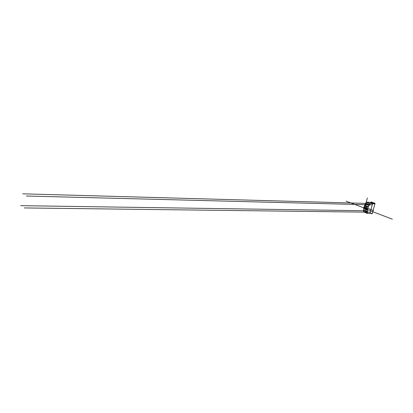 <?xml version="1.0" encoding="UTF-8"?>
<svg xmlns="http://www.w3.org/2000/svg" width="413" height="413" viewBox="0 0 413 413"><rect width="100%" height="100%" fill="white"/><g stroke="black" fill="none" stroke-linecap="round" stroke-linejoin="round"><path stroke-width="0.62" d="M372.216 204.863L369.996 213.423L367.219 213.392L367.637 211.513L367.245 211.508L367.451 209.835L368.205 207.104L368.917 205.437L369.31 205.447L369.852 203.686L372.702 203.635L372.216 204.863L372.702 203.635L369.294 202.251L373.104 203.805L374.643 203.846L375.071 203.382L372.19 213.758L371.896 213.753L372.03 213.284L369.996 213.423L372.216 204.863M369.929 203.557L366.181 202.158L368.959 202.246L373.037 203.645M369.852 203.686L366.181 202.158M369.542 204.796L365.799 203.392L366.104 202.287M369.31 205.447L365.567 204.037L365.799 203.392L22.746 193.826M368.917 205.437L365.567 204.037M368.479 206.66L364.736 205.251L365.169 204.027M368.37 207.042L364.627 205.628L364.736 205.251M368.262 207.037L364.627 205.628M368.205 207.104L364.519 205.628M367.451 209.835L363.714 208.41L364.462 205.689M367.472 209.897L363.714 208.41M367.477 210.279L363.745 208.854L363.838 208.513M367.245 211.508L363.507 210.078L363.745 208.854M367.513 212.158L363.781 210.728L363.879 210.217M367.209 213.268L363.476 211.833L363.781 210.728L20.65 205.659M367.219 213.392L363.476 211.833M375.071 203.382L371.333 201.993L374.777 203.372M374.643 203.846L370.91 202.463L371.039 201.988M369.759 202.427L370.91 202.463M371.896 213.753L370.631 213.268M365.391 208.095L366.125 208.741L366.909 208.095L366.161 206.877L365.582 207.156M366.145 208.741L366.889 208.095L366.161 206.877M366.852 207.667L365.2 207.207L365.092 208.028L366.29 208.4L366.46 207.662M365.773 207.166L365.376 207.161M366.93 207.791L366.537 207.78M366.775 208.358L366.383 208.348M366.651 208.4L366.321 208.395M370.337 212.194L24.331 207.93M372.361 204.869L26.458 196.025M364.163 207.832L363.579 207.61M363.92 208.007L364.498 208.229M363.982 207.765L363.729 208.694M364.096 208.075L364.349 207.145M367.338 209.649L367.813 207.93M367.379 209.665L367.854 207.946M367.524 209.355L366.094 208.741M366.321 208.828L365.65 211.27M365.712 208.596L346.073 201.126M364.426 207.744L365.04 207.976M364.39 207.868L365.009 207.822M366.212 209.221L392.35 219.174M366.641 204.053L366.956 204.161M366.372 204.027L366.672 204.218M366.501 204.089L366.78 204.094M367.142 204.146L367.436 204.342M366.852 204.208L367.152 204.399M366.981 204.27L367.26 204.275M367.782 204.574L368.06 204.574M368.267 204.755L368.546 204.755M364.478 207.125L365.107 207.362M366.92 208.049L373.507 210.547M364.71 207.646L367.379 197.935M365.144 207.3C364.462 207.001 364.426 207.073 365.046 207.527M364.586 211.626C363.961 211.389 363.961 211.389 364.586 211.626M365.784 212.086C365.159 211.848 365.159 211.848 365.784 212.086M366.987 212.55C366.357 212.308 366.357 212.308 366.987 212.55M369.315 204.115C368.68 203.877 368.68 203.877 369.315 204.115M368.107 203.661C367.477 203.423 367.477 203.423 368.107 203.661M366.904 203.211C366.274 202.974 366.274 202.974 366.904 203.211M366.682 208.405L366.29 208.4"/></g></svg>
